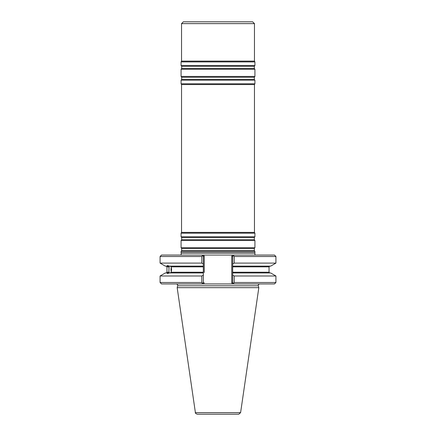 <?xml version="1.0" encoding="UTF-8"?>
<svg xmlns="http://www.w3.org/2000/svg" width="436" height="436" viewBox="0 0 436 436"><rect width="100%" height="100%" fill="white"/><g stroke="black" fill="none" stroke-linecap="round" stroke-linejoin="round"><path stroke-width="0.65" d="M254.918 251.458L181.082 251.458L181.082 252.869L254.918 252.869L254.918 251.458L254.335 250.629L254.335 248.536L254.918 247.708L181.082 247.708L181.665 248.536L181.665 250.629L181.082 251.458M254.46 232.388L181.54 232.388L181.54 84.573L254.46 84.573L254.46 232.388L254.918 233.178L254.918 236.77L254.335 237.598L254.335 239.691L254.918 240.519L181.082 240.519L181.082 247.708M254.918 240.519L254.918 247.708M254.918 236.77L181.082 236.77L181.665 237.598L181.665 239.691L181.082 240.519M254.918 233.178L181.082 233.178L181.082 236.77M254.46 84.573L254.918 83.783L181.082 83.783L181.54 84.573M181.54 23.62L183.365 21.8L252.635 21.8L254.46 23.62L181.54 23.62L181.54 61.116L254.46 61.116L254.918 61.907L254.918 65.498L254.335 66.332L254.335 68.419L254.918 69.253L254.918 76.436L254.335 77.265L254.335 79.357L254.918 80.191L181.082 80.191L181.082 83.783M254.918 80.191L254.918 83.783M254.918 76.436L181.082 76.436L181.665 77.265L181.665 79.357L181.082 80.191M254.918 69.253L181.082 69.253L181.082 76.436M254.918 65.498L181.082 65.498L181.665 66.332L181.665 68.419L181.082 69.253M254.918 61.907L181.082 61.907L181.082 65.498M254.46 23.62L254.46 61.116M201.868 255.055L203.154 255.055L201.868 255.055L202.56 255.747L201.868 255.055L161.533 255.055L160.072 256.51L160.072 263.099L201.792 263.099L203.323 263.976L203.323 266.129L169.321 266.129L167.386 265.442L167.767 266.129L165.32 266.129L160.072 263.099M234.208 256.51L275.928 256.51L274.467 255.055L232.846 255.055L234.132 255.055L233.44 255.747L234.208 256.51L234.208 263.099L232.677 263.976L232.677 256.51L231.761 256.134L231.761 282.866L232.677 282.49L233.44 283.253L234.208 282.49L234.208 275.993L232.677 275.116L232.677 272.233L269.045 272.233L269.775 272.963M254.951 255.055L254.918 252.869M238.797 414.2L197.203 414.2C195.617 413.508 195.017 412.99 195.399 412.641L177.174 287.662L258.826 287.662L240.601 412.641L238.797 414.2M232.677 272.963L270.68 272.963L275.928 275.993L234.208 275.993M275.928 275.993L275.928 282.49L234.208 282.49M171.337 267.388A2.954 1.008 -90 0 0 171.337 271.704M203.323 266.129L203.323 272.233L203.323 266.854L171.185 266.854L171.582 269.546L171.185 272.233L203.323 272.233L203.323 272.963L167.767 272.963L167.386 273.645L169.321 272.963M168.885 271.241L169.064 266.854L166.955 266.854L166.955 272.233L169.064 272.233L168.885 271.241A4.104 1.401 -90 0 0 169.386 272.963M169.386 266.129A4.104 1.401 -90 0 0 168.885 267.846M169.064 272.233L168.623 272.963L165.32 272.963L160.072 275.993L160.072 282.49L201.792 282.49L202.56 283.253L201.868 283.945L161.533 283.945L160.072 282.49M170.171 272.963L171.185 272.233M171.185 266.854L170.171 266.129M167.767 266.129L168.623 266.129L169.064 266.854M275.928 256.51L275.928 263.099L270.68 266.129L232.677 266.129L232.677 272.233M232.677 282.49L232.677 275.116M275.928 263.099L234.208 263.099M232.677 266.129L232.677 263.976M259.731 283.945C258.662 284.103 258.194 284.713 258.319 285.782L258.826 287.662M201.792 282.49L201.792 275.993L203.323 275.116L203.323 282.49L201.868 283.945L234.132 283.945L233.44 283.253L234.132 283.945L232.846 283.945L274.467 283.945L275.928 282.49M201.792 275.993L160.072 275.993M203.323 275.116L203.323 272.963M234.132 255.055L232.677 256.51M203.154 283.945L201.868 283.945L203.154 283.945L204.239 282.866L203.323 282.49M203.323 263.976L203.323 256.51L204.239 256.134L204.239 266.592M201.792 263.099L201.792 256.51L202.56 255.747L203.323 256.51M201.792 256.51L160.072 256.51M231.761 256.134L232.846 255.055L203.154 255.055L204.239 256.134L204.239 272.5M254.335 250.629L181.665 250.629M254.335 248.536L181.665 248.536M254.335 239.691L181.665 239.691M254.335 237.598L181.665 237.598M254.335 79.357L181.665 79.357M254.335 77.265L181.665 77.265M254.335 68.419L181.665 68.419M254.335 66.332L181.665 66.332M254.76 253.071L181.24 253.071L181.049 255.055M240.601 412.641L195.399 412.641M269.775 266.129L269.045 266.854L232.677 266.854M258.319 285.782L177.681 285.782L177.174 287.662M232.846 283.945L231.761 282.866M181.54 232.388L181.082 233.178M181.54 61.116L181.082 61.907M269.045 266.854L269.045 272.233M166.955 266.854L166.225 266.129M166.955 272.233L166.225 272.963M177.681 285.782C177.806 284.713 177.338 284.103 176.269 283.945"/></g></svg>
